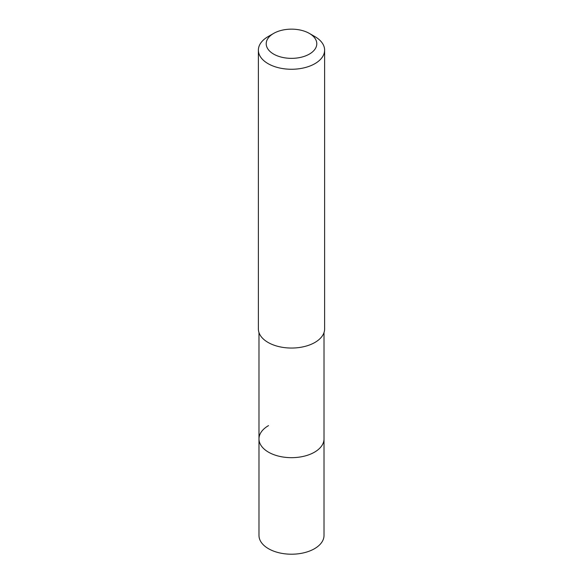 <?xml version="1.0" encoding="UTF-8"?>
<svg xmlns="http://www.w3.org/2000/svg" width="583" height="583" viewBox="0 0 583 583"><rect width="100%" height="100%" fill="white"/><g stroke="black" fill="none" stroke-linecap="round" stroke-linejoin="round"><path stroke-width="0.87" d="M258.983 332.558L258.983 535.434A32.517 18.773 0 0 0 279.053 552.779A32.517 18.773 0 0 0 314.492 548.712A32.517 18.773 0 0 0 324.017 535.434L324.017 438.897A32.517 18.773 180 0 1 314.492 452.175A32.517 18.773 180 0 1 279.053 456.241A32.517 18.773 180 0 1 258.983 438.897A32.517 18.773 180 0 1 268.508 425.619M258.983 438.897A32.517 18.773 0 0 0 279.053 456.241A32.517 18.773 0 0 0 314.492 452.175A32.517 18.773 0 0 0 324.017 438.897L324.017 332.558M258.378 50.145L258.378 328.929A33.122 19.122 0 0 0 278.827 346.594A33.122 19.122 0 0 0 314.922 342.447A33.122 19.122 0 0 0 324.622 328.929L324.622 50.145A33.122 19.122 180 0 1 314.922 63.664A33.122 19.122 180 0 1 278.827 67.81A33.122 19.122 180 0 1 258.378 50.145A33.122 19.122 180 0 1 268.078 36.62L273.616 33.428A25.295 14.604 180 0 1 309.384 33.428A25.295 14.604 180 0 1 309.384 54.081A25.295 14.604 180 0 1 273.616 54.081A25.295 14.604 180 0 1 273.616 33.428L268.078 36.62M309.384 33.428L314.922 36.62A33.122 19.122 180 0 1 324.622 50.145"/></g></svg>
